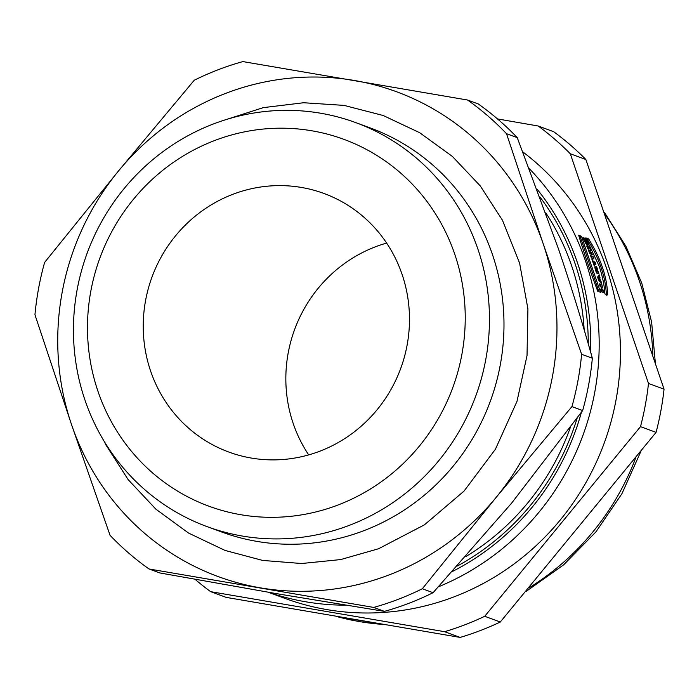 <?xml version="1.0" encoding="UTF-8"?>
<svg xmlns="http://www.w3.org/2000/svg" width="699" height="699" viewBox="0 0 699 699"><rect width="100%" height="100%" fill="white"/><g stroke="black" fill="none" stroke-linecap="round" stroke-linejoin="round"><path stroke-width="1.05" d="M207.114 526.635L221.635 531.974A215.248 207.018 -69.8 0 0 490.252 401.462A215.248 207.018 -69.8 0 0 370.304 127.961L355.782 122.622A215.248 207.018 -69.8 0 0 136.663 174.593A215.248 207.018 -69.8 0 0 84.963 400.055A215.248 207.018 -69.8 0 0 207.114 526.635A215.248 207.018 -69.8 0 0 475.731 396.115A215.248 207.018 -69.8 0 0 355.782 122.622M97.947 391.248A195.449 187.97 -69.8 0 0 419.26 446.224A195.449 187.97 -69.8 0 0 311.876 130.792A195.449 187.97 -69.8 0 0 97.947 391.248M545.832 212.863A241.076 231.858 110.2 0 1 584.172 329.832M570.279 427.587A241.076 231.858 110.2 0 1 465.953 556.518M457.53 565.937A246.249 236.821 -69.8 0 0 577.094 418.264M588.261 343.873A246.249 236.821 -69.8 0 0 540.117 197.223M268.206 592.236L285.009 598.414A255.72 245.934 -69.8 0 0 589.257 476.552A255.72 245.934 -69.8 0 0 522.896 151.963M590.48 262.833L581.489 236.271L578.702 235.248C583.551 251.797 589.904 270.469 597.767 291.282L600.555 292.304L590.48 262.833M594.036 263.881L595.924 264.572A255.72 245.934 -69.8 0 0 595.067 262.099L593.18 261.409A255.72 245.934 -69.8 0 0 592.49 259.478L591.904 259.259A255.72 245.934 -69.8 0 1 594.106 265.603L594.692 265.812A255.72 245.934 -69.8 0 0 594.036 263.881L593.582 264.056M600.057 286.38A255.72 245.934 -69.8 0 0 599.427 283.838L601.9 284.746A255.72 245.934 -69.8 0 1 602.529 287.298L601.559 286.94A255.72 245.934 -69.8 0 1 602.206 289.701L603.185 290.059A255.72 245.934 -69.8 0 1 603.753 292.628L601.28 291.71A255.72 245.934 -69.8 0 0 600.703 289.15L601.612 289.482A255.72 245.934 -69.8 0 0 600.957 286.712L600.057 286.38M598.414 279.923A255.72 245.934 -69.8 0 0 597.619 277.04L599.192 274.821A255.72 245.934 -69.8 0 1 599.987 277.564L599.716 277.896A255.72 245.934 -69.8 0 1 600.493 280.718L601.018 281.321A255.72 245.934 -69.8 0 1 601.673 283.838L598.414 279.923M596.387 267.927L596.308 268.477L595.399 266.843L594.788 266.913L596.448 273.029L598.929 273.938A255.72 245.934 -69.8 0 0 598.161 271.43L597.261 271.098A255.72 245.934 -69.8 0 0 597.226 270.985L597.601 269.639A255.72 245.934 -69.8 0 0 596.614 266.616L596.387 267.927M599.104 266.004C602.477 276.105 604.408 285.402 604.888 293.895L607.667 294.926C607.02 276.769 600.668 258.088 588.61 238.892L585.823 237.861L599.104 266.004M586.583 242.946L585.718 243.366L586.61 242.518L585.841 240.596L585.089 240.316A255.72 245.934 -69.8 0 0 583.988 237.966L585.212 238.411L585.884 239.643L587.903 245.524M586.505 242.981L583.578 237.878L582.957 237.651L584.565 241.251L587.772 245.594M587.684 248.407A255.72 245.934 -69.8 0 0 586.706 246.092L589.178 247A255.72 245.934 -69.8 0 1 590.463 250.05L590.008 251.876L591.389 252.33A255.72 245.934 -69.8 0 1 592.306 254.663L589.834 253.746A255.72 245.934 -69.8 0 0 588.602 250.644L589.021 248.818L587.684 248.407M591.45 258.027A255.72 245.934 -69.8 0 0 590.533 255.581L593.014 256.498A255.72 245.934 -69.8 0 1 593.923 258.936L591.45 258.027M570.297 153.763L648.489 383.454L664.05 389.177L585.858 159.494A285.419 274.497 -69.8 0 0 553.713 131.718L538.151 125.995A285.419 274.497 -69.8 0 1 570.297 153.763L585.858 159.494M497.496 118.926L538.151 125.995M195.091 579.34A285.419 274.497 -69.8 0 0 210.626 591.66L226.196 597.392L460.16 637.418A285.419 274.497 -69.8 0 0 500.292 622.014L656.064 432.358A285.419 274.497 -69.8 0 0 664.05 389.177M460.16 637.418L444.59 631.695L210.626 591.66M444.59 631.695A285.419 274.497 -69.8 0 0 484.73 616.291L500.292 622.014M656.064 432.358L640.502 426.635L484.73 616.291M640.502 426.635A285.419 274.497 -69.8 0 0 648.489 383.454M150.608 371.029A137.764 132.487 -69.8 0 0 228.783 452.035A137.764 132.487 -69.8 0 0 400.693 368.504A137.764 132.487 -69.8 0 0 323.934 193.466A137.764 132.487 -69.8 0 0 183.688 226.729A137.764 132.487 -69.8 0 0 150.608 371.029M386.634 243.077A137.764 132.487 -69.8 0 0 293.213 423.507A137.764 132.487 -69.8 0 0 308.687 454.9M599.078 278.63L598.825 278.849A255.72 245.934 -69.8 0 0 598.825 278.849L599.794 279.923A255.72 245.934 -69.8 0 0 599.349 278.316L598.143 278.927M595.898 269.298L596.771 270.915L596.151 269.377L595.356 269.499M598.152 278.988L598.999 278.718M598.169 279.032L598.912 278.796M598.178 279.058L598.825 278.849L598.178 279.076M598.222 279.242L598.973 279.006M598.274 279.425L599.122 279.154M598.327 279.626L599.279 279.329M598.694 280.264L599.794 279.923M598.082 278.726L599.349 278.316M595.443 269.788L595.915 269.613M595.635 270.408L596.081 270.251M595.688 270.583L596.142 270.426M595.749 270.758L596.195 270.6M595.784 270.88L596.238 270.723M595.889 271.229L596.771 270.915M595.347 269.482L596.002 269.246M598.929 291.701L580.292 236.9L579.025 236.437M606.374 295.249C605.736 277.171 599.419 258.595 587.413 239.521L586.653 239.241M601.096 287.062A254.34 244.606 -69.8 0 0 600.616 285.122L599.663 284.773M602.258 292.077A254.34 244.606 -69.8 0 0 601.883 290.408L600.913 290.05A254.34 244.606 -69.8 0 0 600.887 289.963M598.51 278.586A254.34 244.606 -69.8 0 0 598.431 278.307L598.702 277.984A254.34 244.606 -69.8 0 0 598.195 276.219M599.113 280.762A254.34 244.606 -69.8 0 0 598.956 280.185M596.081 269.316A254.34 244.606 -69.8 0 0 595.863 268.643M597.348 273.353A254.34 244.606 -69.8 0 0 596.894 271.876L595.994 271.544A254.34 244.606 -69.8 0 0 595.959 271.43L596.029 271.177M594.299 263.969A254.34 244.606 -69.8 0 0 593.818 262.597L592.979 262.291M592.263 258.324A254.34 244.606 -69.8 0 0 591.773 257.022L590.97 256.725M588.986 251.762L589.231 250.618A254.34 244.606 -69.8 0 0 588.82 249.63M588.427 248.687A254.34 244.606 -69.8 0 0 587.964 247.586L587.221 247.315M590.611 254.034A254.34 244.606 -69.8 0 0 590.157 252.881L589.379 252.592M586.644 244.886L585.963 242.981M580.292 236.9L581.489 236.271M587.413 239.521L588.61 238.892M600.834 289.692L601.612 289.482M601.883 290.408L603.185 290.059M600.913 290.05L602.206 289.701M601.044 287.079L601.559 286.94M600.616 285.122L601.9 284.746M599.873 281.68L601.018 281.321M599.366 281.068L600.493 280.718M598.431 278.307L599.716 277.896M598.702 277.984L599.987 277.564M595.172 268.897L596.308 268.477M595.05 268.442L596.125 268.049M594.954 268.032L595.932 267.665M594.875 267.656L595.749 267.333M594.814 267.333L595.565 267.062M594.797 267.07L595.399 266.843M594.797 266.861L595.242 266.695M596.894 271.876L598.161 271.43M595.994 271.544L597.261 271.098M595.959 271.43L597.226 270.985M596.483 270.041L597.601 269.639M593.818 262.597L595.067 262.099M592.735 261.583L593.18 261.409M592.044 259.652L592.49 259.478M591.773 257.022L593.014 256.498M590.157 252.881L591.389 252.33M589.309 252.426L590.375 251.955M589.274 252.339L590.236 251.911M589.248 252.269L590.122 251.885M589.231 252.217L590.008 251.876M589.196 252.129L590.061 251.736M589.152 252.016L590.113 251.579M589.1 251.885L590.166 251.404M589.039 251.745L590.218 251.212M589.231 250.618L590.463 250.05M587.964 247.586L589.178 247M585.675 243.313L586.391 242.955M585.622 243.208L586.269 242.894M585.535 243.069L586.129 242.78M585.439 242.894L585.972 242.632M585.316 242.684L585.814 242.431M585.177 242.431L585.64 242.195M585.019 242.134L585.456 241.915M583.272 238.42L583.709 238.202M583.141 238.106L583.578 237.878M587.457 245.506L587.999 245.244M587.335 245.428L588.008 245.104M587.195 245.323L587.99 244.938M587.055 245.192L587.964 244.746M586.898 245.034L587.92 244.536M586.732 244.842L587.859 244.292M586.575 244.633L587.789 244.038M586.487 244.344L587.702 243.75M586.382 244.038L587.588 243.444M586.26 243.715L587.466 243.112M586.12 243.357L587.335 242.754M586.627 242.649L587.177 242.378M586.531 242.221L587.003 241.985M586.374 241.784L586.811 241.557M585.439 240.447L586.111 240.098M584.984 240.107L585.884 239.643M584.783 239.661L585.648 239.207M584.582 239.233L585.43 238.796M584.399 238.84L585.212 238.411M422.336 588.75L433.065 592.7L511.694 503.035L582.66 410.558L571.939 406.608L496.203 497.33L422.336 588.75A284.126 273.257 -69.8 0 1 373.694 607.422L149.001 568.969L159.73 572.918L275.913 593.556L384.424 611.372L373.694 607.422M384.424 611.372A284.126 273.257 -69.8 0 0 433.065 592.7M571.939 406.608A284.126 273.257 -69.8 0 0 581.62 354.279L592.341 358.22C582.494 322.921 571.258 286.625 558.632 249.342L517.251 137.633L506.522 133.684A284.126 273.257 -69.8 0 0 467.57 100.027L478.299 103.976A284.126 273.257 -69.8 0 1 517.251 137.633M582.66 410.558A284.126 273.257 -69.8 0 0 592.341 358.22M506.522 133.684L543.14 243.636L581.62 354.279M149.001 568.969A284.126 273.257 -69.8 0 1 110.049 535.312L71.56 424.677L34.95 314.725A284.126 273.257 -69.8 0 1 44.631 262.396L118.498 170.975L194.235 80.254A284.126 273.257 -69.8 0 1 242.868 61.582L467.57 100.027M118.498 170.975A258.298 248.416 -69.8 0 0 71.56 424.677A258.298 248.416 -69.8 0 0 260.412 587.85A258.298 248.416 -69.8 0 0 496.203 497.33A258.298 248.416 -69.8 0 0 543.14 243.636A258.298 248.416 -69.8 0 0 354.288 80.464A258.298 248.416 -69.8 0 0 118.498 170.975M452.603 571.398A248.827 239.311 -69.8 0 0 581.419 412.279M590.62 352.113A248.827 239.311 -69.8 0 0 537.147 189.219M529.396 168.747A255.72 245.934 110.2 0 1 438.57 586.741M345.69 605.177A255.72 245.934 110.2 0 1 268.495 592.28M336.376 616.439A255.72 245.934 -69.8 0 0 383.087 624.408M529.23 587.71A255.72 245.934 -69.8 0 0 635.758 457.801M652.84 354.952A255.72 245.934 -69.8 0 0 605.43 215.109M103.933 440.912L106.082 445.176L128.1 479.558L155.886 509.178L188.529 533.057L224.973 550.41L262.667 560.432L301.627 563.516L340.666 559.576L378.578 548.741L424.415 524.844L464.04 491.091L495.434 449.204L516.998 401.357L527.029 355.573L527.911 308.853L519.61 263.121L502.45 220.237L480.3 185.951L452.402 156.445L419.662 132.696L383.157 115.492L344.039 105.392L303.646 102.744L263.287 107.637L221.653 121.006M336.202 616.413L385.097 624.749M526.094 591.441L563.621 564.853L595.924 531.895L621.953 493.66L640.878 451.397M655.286 362.397L651.634 322.204L641.787 283.2L625.963 246.345L604.548 212.592"/></g></svg>
